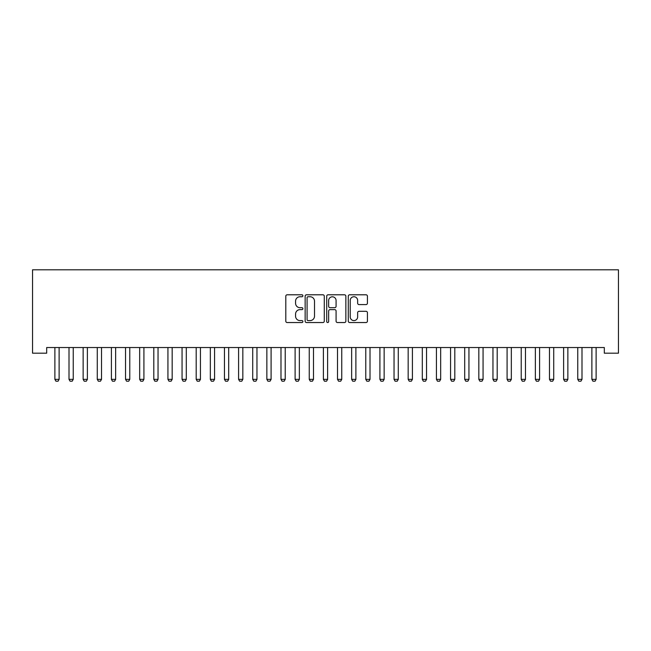 <?xml version="1.0" encoding="UTF-8"?>
<svg xmlns="http://www.w3.org/2000/svg" width="651" height="651" viewBox="0 0 651 651"><rect width="100%" height="100%" fill="white"/><g stroke="black" fill="none" stroke-linecap="round" stroke-linejoin="round"><path stroke-width="0.98" d="M302.886 295.766A0.968 0.968 0 0 0 301.918 294.797L287.181 294.797A1.383 1.383 0 0 0 285.797 296.189L285.797 321.155A1.383 1.383 0 0 0 287.181 322.538L301.918 322.538A0.968 0.968 0 0 0 302.886 321.57A0.968 0.968 0 0 0 301.918 320.601L300.013 320.601A4.435 4.435 0 0 1 295.57 316.158L295.57 314.075A4.435 4.435 0 0 1 300.013 309.64L301.918 309.64A0.968 0.968 0 0 0 302.886 308.672A0.968 0.968 0 0 0 301.918 307.695L300.013 307.695A4.435 4.435 0 0 1 295.57 303.26L295.57 301.177A4.435 4.435 0 0 1 300.013 296.742L301.918 296.742A0.968 0.968 0 0 0 302.886 295.766M366.041 304.578A1.383 1.383 0 0 0 367.424 303.187L367.424 296.189A1.383 1.383 0 0 0 366.041 294.797L349.668 294.797A1.383 1.383 0 0 0 348.285 296.189L348.285 321.155A1.383 1.383 0 0 0 349.668 322.538L366.041 322.538A1.383 1.383 0 0 0 367.424 321.155L367.424 312.692A1.383 1.383 0 0 0 366.041 311.308L359.035 311.308A1.383 1.383 0 0 0 357.643 312.692L357.643 316.891A3.711 3.711 0 0 1 353.932 320.601A3.711 3.711 0 0 1 350.222 316.891L350.222 300.453A3.711 3.711 0 0 1 353.932 296.742A3.711 3.711 0 0 1 357.643 300.453L357.643 303.187A1.383 1.383 0 0 0 359.035 304.578L366.041 304.578M604.315 347.528L46.685 347.528L46.685 353.184L32.55 353.184L32.55 269.807L618.45 269.807L618.45 353.184L604.315 353.184L604.315 347.528M324.288 296.189A1.383 1.383 0 0 0 322.896 294.797L306.531 294.797A1.383 1.383 0 0 0 305.14 296.189L305.14 321.155A1.383 1.383 0 0 0 306.531 322.538L322.896 322.538A1.383 1.383 0 0 0 324.288 321.155L324.288 296.189M328.104 294.797L344.469 294.797A1.383 1.383 0 0 1 345.86 296.189L345.86 321.155A1.383 1.383 0 0 1 344.469 322.538L337.462 322.538A1.383 1.383 0 0 1 336.079 321.155L336.079 311.023A1.383 1.383 0 0 0 334.687 309.64L330.041 309.64A1.383 1.383 0 0 0 328.657 311.023L328.657 321.57A0.968 0.968 0 0 1 327.681 322.538A0.968 0.968 0 0 1 326.712 321.57L326.712 296.189A1.383 1.383 0 0 1 328.104 294.797M308.053 296.742A0.968 0.968 0 0 0 307.085 297.71L307.085 319.625A0.968 0.968 0 0 0 308.053 320.601L310.071 320.601A4.435 4.435 0 0 0 314.506 316.158L314.506 301.177A4.435 4.435 0 0 0 310.071 296.742L308.053 296.742M336.079 300.518A3.711 3.711 0 0 0 332.368 296.807A3.711 3.711 0 0 0 328.657 300.518L328.657 306.312A1.383 1.383 0 0 0 330.041 307.695L334.687 307.695A1.383 1.383 0 0 0 336.079 306.312L336.079 300.518M54.717 347.528L54.814 347.837A1.416 1.416 0 0 1 54.879 348.269L54.879 379.354L59.119 379.354L59.119 348.269A1.416 1.416 0 0 1 59.184 347.837L59.282 347.528M59.119 379.354L58.061 381.193L55.937 381.193L54.879 379.354M68.843 347.528L68.941 347.837A1.416 1.416 0 0 1 69.006 348.269L69.006 379.354L73.246 379.354L73.246 348.269A1.416 1.416 0 0 1 73.319 347.837L73.417 347.528M73.246 379.354L72.188 381.193L70.072 381.193L69.006 379.354M82.978 347.528L83.076 347.837A1.416 1.416 0 0 1 83.141 348.269L83.141 379.354L87.38 379.354L87.38 348.269A1.416 1.416 0 0 1 87.446 347.837L87.543 347.528M87.38 379.354L86.323 381.193L84.199 381.193L83.141 379.354M97.113 347.528L97.211 347.837A1.416 1.416 0 0 1 97.276 348.269L97.276 379.354L101.515 379.354L101.515 348.269A1.416 1.416 0 0 1 101.58 347.837L101.678 347.528M101.515 379.354L100.449 381.193L98.334 381.193L97.276 379.354M111.24 347.528L111.337 347.837A1.416 1.416 0 0 1 111.402 348.269L111.402 379.354L115.642 379.354L115.642 348.269A1.416 1.416 0 0 1 115.707 347.837L115.805 347.528M115.642 379.354L114.584 381.193L112.468 381.193L111.402 379.354M125.374 347.528L125.472 347.837A1.416 1.416 0 0 1 125.537 348.269L125.537 379.354L129.777 379.354L129.777 348.269A1.416 1.416 0 0 1 129.842 347.837L129.94 347.528M129.777 379.354L128.719 381.193L126.595 381.193L125.537 379.354M139.501 347.528L139.599 347.837A1.416 1.416 0 0 1 139.672 348.269L139.672 379.354L143.912 379.354L143.912 348.269A1.416 1.416 0 0 1 143.977 347.837L144.074 347.528M143.912 379.354L142.846 381.193L140.73 381.193L139.672 379.354M153.636 347.528L153.734 347.837A1.416 1.416 0 0 1 153.799 348.269L153.799 379.354L158.038 379.354L158.038 348.269A1.416 1.416 0 0 1 158.103 347.837L158.201 347.528M158.038 379.354L156.981 381.193L154.857 381.193L153.799 379.354M167.771 347.528L167.868 347.837A1.416 1.416 0 0 1 167.934 348.269L167.934 379.354L172.173 379.354L172.173 348.269A1.416 1.416 0 0 1 172.238 347.837L172.336 347.528M172.173 379.354L171.107 381.193L168.991 381.193L167.934 379.354M181.898 347.528L181.995 347.837A1.416 1.416 0 0 1 182.06 348.269L182.06 379.354L186.3 379.354L186.3 348.269A1.416 1.416 0 0 1 186.373 347.837L186.471 347.528M186.3 379.354L185.242 381.193L183.126 381.193L182.06 379.354M196.032 347.528L196.13 347.837A1.416 1.416 0 0 1 196.195 348.269L196.195 379.354L200.435 379.354L200.435 348.269A1.416 1.416 0 0 1 200.5 347.837L200.598 347.528M200.435 379.354L199.377 381.193L197.253 381.193L196.195 379.354M210.159 347.528L210.257 347.837A1.416 1.416 0 0 1 210.33 348.269L210.33 379.354L214.57 379.354L214.57 348.269A1.416 1.416 0 0 1 214.635 347.837L214.732 347.528M214.57 379.354L213.504 381.193L211.388 381.193L210.33 379.354M224.294 347.528L224.392 347.837A1.416 1.416 0 0 1 224.457 348.269L224.457 379.354L228.696 379.354L228.696 348.269A1.416 1.416 0 0 1 228.761 347.837L228.859 347.528M228.696 379.354L227.638 381.193L225.515 381.193L224.457 379.354M238.429 347.528L238.526 347.837A1.416 1.416 0 0 1 238.591 348.269L238.591 379.354L242.831 379.354L242.831 348.269A1.416 1.416 0 0 1 242.896 347.837L242.994 347.528M242.831 379.354L241.773 381.193L239.649 381.193L238.591 379.354M252.555 347.528L252.653 347.837A1.416 1.416 0 0 1 252.718 348.269L252.718 379.354L256.958 379.354L256.958 348.269A1.416 1.416 0 0 1 257.031 347.837L257.129 347.528M256.958 379.354L255.9 381.193L253.784 381.193L252.718 379.354M266.69 347.528L266.788 347.837A1.416 1.416 0 0 1 266.853 348.269L266.853 379.354L271.093 379.354L271.093 348.269A1.416 1.416 0 0 1 271.158 347.837L271.255 347.528M271.093 379.354L270.035 381.193L267.911 381.193L266.853 379.354M280.825 347.528L280.923 347.837A1.416 1.416 0 0 1 280.988 348.269L280.988 379.354L285.228 379.354L285.228 348.269A1.416 1.416 0 0 1 285.293 347.837L285.39 347.528M285.228 379.354L284.161 381.193L282.046 381.193L280.988 379.354M294.952 347.528L295.049 347.837A1.416 1.416 0 0 1 295.115 348.269L295.115 379.354L299.354 379.354L299.354 348.269A1.416 1.416 0 0 1 299.419 347.837L299.517 347.528M299.354 379.354L298.296 381.193L296.181 381.193L295.115 379.354M309.087 347.528L309.184 347.837A1.416 1.416 0 0 1 309.249 348.269L309.249 379.354L313.489 379.354L313.489 348.269A1.416 1.416 0 0 1 313.554 347.837L313.652 347.528M313.489 379.354L312.431 381.193L310.307 381.193L309.249 379.354M323.213 347.528L323.311 347.837A1.416 1.416 0 0 1 323.384 348.269L323.384 379.354L327.616 379.354L327.616 348.269A1.416 1.416 0 0 1 327.689 347.837L327.787 347.528M327.616 379.354L326.558 381.193L324.442 381.193L323.384 379.354M337.348 347.528L337.446 347.837A1.416 1.416 0 0 1 337.511 348.269L337.511 379.354L341.751 379.354L341.751 348.269A1.416 1.416 0 0 1 341.816 347.837L341.913 347.528M341.751 379.354L340.693 381.193L338.569 381.193L337.511 379.354M351.483 347.528L351.581 347.837A1.416 1.416 0 0 1 351.646 348.269L351.646 379.354L355.885 379.354L355.885 348.269A1.416 1.416 0 0 1 355.951 347.837L356.048 347.528M355.885 379.354L354.819 381.193L352.704 381.193L351.646 379.354M365.61 347.528L365.707 347.837A1.416 1.416 0 0 1 365.772 348.269L365.772 379.354L370.012 379.354L370.012 348.269A1.416 1.416 0 0 1 370.077 347.837L370.175 347.528M370.012 379.354L368.954 381.193L366.839 381.193L365.772 379.354M379.745 347.528L379.842 347.837A1.416 1.416 0 0 1 379.907 348.269L379.907 379.354L384.147 379.354L384.147 348.269A1.416 1.416 0 0 1 384.212 347.837L384.31 347.528M384.147 379.354L383.089 381.193L380.965 381.193L379.907 379.354M393.871 347.528L393.969 347.837A1.416 1.416 0 0 1 394.042 348.269L394.042 379.354L398.282 379.354L398.282 348.269A1.416 1.416 0 0 1 398.347 347.837L398.445 347.528M398.282 379.354L397.216 381.193L395.1 381.193L394.042 379.354M408.006 347.528L408.104 347.837A1.416 1.416 0 0 1 408.169 348.269L408.169 379.354L412.409 379.354L412.409 348.269A1.416 1.416 0 0 1 412.474 347.837L412.571 347.528M412.409 379.354L411.351 381.193L409.227 381.193L408.169 379.354M422.141 347.528L422.239 347.837A1.416 1.416 0 0 1 422.304 348.269L422.304 379.354L426.543 379.354L426.543 348.269A1.416 1.416 0 0 1 426.608 347.837L426.706 347.528M426.543 379.354L425.485 381.193L423.362 381.193L422.304 379.354M436.268 347.528L436.365 347.837A1.416 1.416 0 0 1 436.43 348.269L436.43 379.354L440.67 379.354L440.67 348.269A1.416 1.416 0 0 1 440.743 347.837L440.841 347.528M440.67 379.354L439.612 381.193L437.496 381.193L436.43 379.354M450.402 347.528L450.5 347.837A1.416 1.416 0 0 1 450.565 348.269L450.565 379.354L454.805 379.354L454.805 348.269A1.416 1.416 0 0 1 454.87 347.837L454.968 347.528M454.805 379.354L453.747 381.193L451.623 381.193L450.565 379.354M464.529 347.528L464.627 347.837A1.416 1.416 0 0 1 464.7 348.269L464.7 379.354L468.94 379.354L468.94 348.269A1.416 1.416 0 0 1 469.005 347.837L469.102 347.528M468.94 379.354L467.874 381.193L465.758 381.193L464.7 379.354M478.664 347.528L478.762 347.837A1.416 1.416 0 0 1 478.827 348.269L478.827 379.354L483.066 379.354L483.066 348.269A1.416 1.416 0 0 1 483.132 347.837L483.229 347.528M483.066 379.354L482.009 381.193L479.893 381.193L478.827 379.354M492.799 347.528L492.897 347.837A1.416 1.416 0 0 1 492.962 348.269L492.962 379.354L497.201 379.354L497.201 348.269A1.416 1.416 0 0 1 497.266 347.837L497.364 347.528M497.201 379.354L496.143 381.193L494.019 381.193L492.962 379.354M506.926 347.528L507.023 347.837A1.416 1.416 0 0 1 507.088 348.269L507.088 379.354L511.328 379.354L511.328 348.269A1.416 1.416 0 0 1 511.401 347.837L511.499 347.528M511.328 379.354L510.27 381.193L508.154 381.193L507.088 379.354M521.06 347.528L521.158 347.837A1.416 1.416 0 0 1 521.223 348.269L521.223 379.354L525.463 379.354L525.463 348.269A1.416 1.416 0 0 1 525.528 347.837L525.626 347.528M525.463 379.354L524.405 381.193L522.281 381.193L521.223 379.354M535.195 347.528L535.293 347.837A1.416 1.416 0 0 1 535.358 348.269L535.358 379.354L539.598 379.354L539.598 348.269A1.416 1.416 0 0 1 539.663 347.837L539.76 347.528M539.598 379.354L538.532 381.193L536.416 381.193L535.358 379.354M549.322 347.528L549.42 347.837A1.416 1.416 0 0 1 549.485 348.269L549.485 379.354L553.724 379.354L553.724 348.269A1.416 1.416 0 0 1 553.789 347.837L553.887 347.528M553.724 379.354L552.666 381.193L550.551 381.193L549.485 379.354M563.457 347.528L563.554 347.837A1.416 1.416 0 0 1 563.62 348.269L563.62 379.354L567.859 379.354L567.859 348.269A1.416 1.416 0 0 1 567.924 347.837L568.022 347.528M567.859 379.354L566.801 381.193L564.677 381.193L563.62 379.354M577.583 347.528L577.681 347.837A1.416 1.416 0 0 1 577.754 348.269L577.754 379.354L581.994 379.354L581.994 348.269A1.416 1.416 0 0 1 582.059 347.837L582.157 347.528M581.994 379.354L580.928 381.193L578.812 381.193L577.754 379.354M591.718 347.528L591.816 347.837A1.416 1.416 0 0 1 591.881 348.269L591.881 379.354L596.121 379.354L596.121 348.269A1.416 1.416 0 0 1 596.186 347.837L596.283 347.528M596.121 379.354L595.063 381.193L592.939 381.193L591.881 379.354"/></g></svg>

